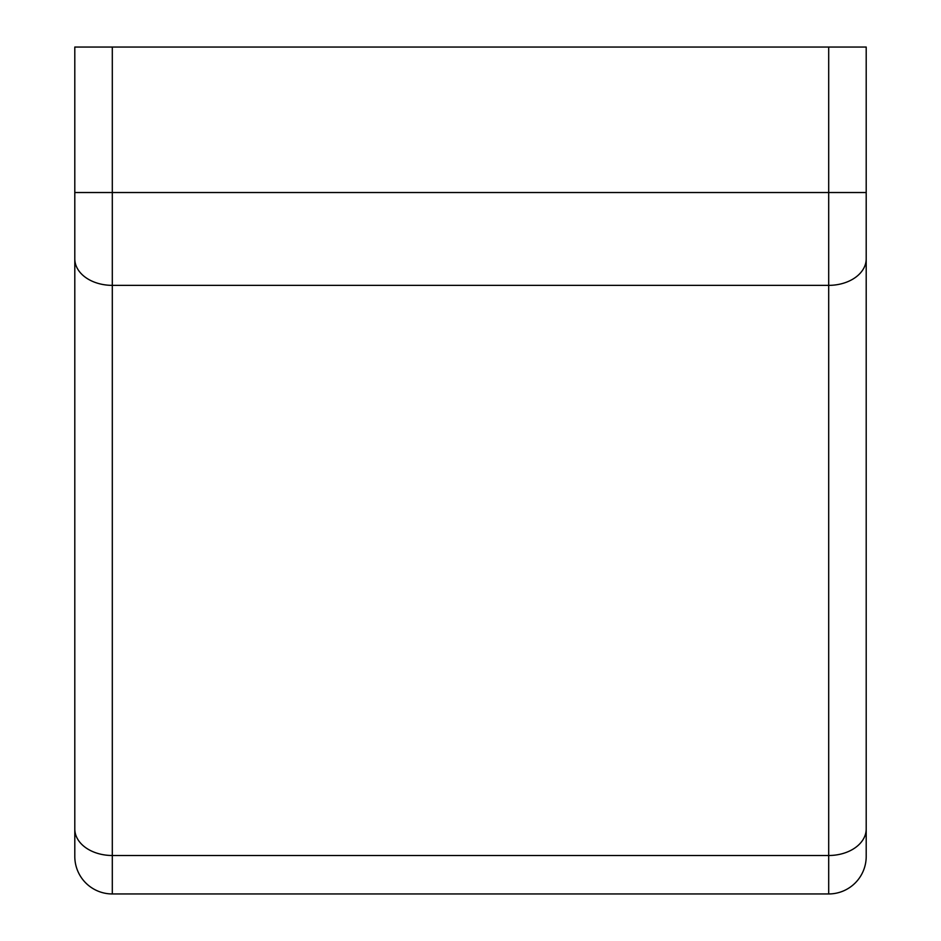 <?xml version="1.0" encoding="UTF-8"?>
<svg xmlns="http://www.w3.org/2000/svg" width="941" height="941" viewBox="0 0 941 941"><rect width="100%" height="100%" fill="white"/><g stroke="black" fill="none" stroke-linecap="round" stroke-linejoin="round"><path stroke-width="1.41" d="M112.308 893.95L828.692 893.95A37.511 37.511 0 0 0 866.202 856.439L866.202 258.834A37.511 26.524 180 0 1 828.692 285.358L828.692 855.498L112.308 855.498L112.308 285.358L828.692 285.358L828.692 192.529L112.308 192.529L112.308 285.358A37.511 26.524 180 0 1 74.798 258.834L74.798 856.439A37.511 37.511 0 0 0 112.308 893.95L112.308 855.498A37.511 26.524 -0 0 1 74.798 828.974M112.308 47.05L74.798 47.05L74.798 192.529L112.308 192.529L112.308 47.05L866.202 47.05L866.202 258.834M866.202 570.422L866.202 557.166M74.798 192.529L74.798 258.834M828.692 893.95L828.692 855.498A37.511 26.524 -0 0 0 866.202 828.974M866.202 192.529L828.692 192.529L828.692 47.05"/></g></svg>
